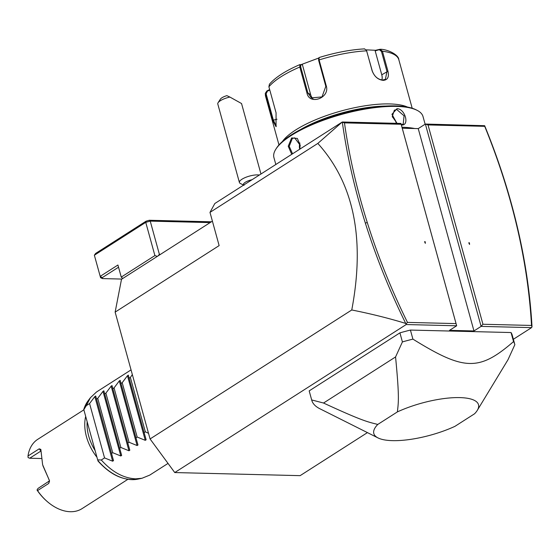 <?xml version="1.0" encoding="UTF-8"?>
<svg xmlns="http://www.w3.org/2000/svg" width="560" height="560" viewBox="0 0 560 560"><rect width="100%" height="100%" fill="white"/><g stroke="black" fill="none" stroke-linecap="round" stroke-linejoin="round"><path stroke-width="0.84" d="M367.43 432.607L300.132 475.65L174.748 472.556L150.073 438.956L115.136 312.116L121.506 279.279L212.394 221.151M531.986 326.97L531.517 325.451C529.683 292.964 524.797 259.889 516.866 226.226L517.293 226.821C525.266 260.652 530.166 293.895 532 326.543L531.58 327.628L513.366 339.276M174.748 472.556L406.196 324.541L405.727 323.435C388.955 318.29 370.965 313.803 351.764 309.974C365.225 238.847 353.913 183.33 317.821 143.423L209.986 212.387L214.823 203.511L342.272 122.003L400.932 123.445L401.142 124.271L344.47 122.878C349.139 155.841 356.741 189.063 367.276 222.537C377.916 256.27 391.307 289.555 407.463 322.399L456.05 323.596L401.142 124.271M209.986 212.387L219.135 245.609L115.136 312.116M418.236 128.611L425.376 124.047L484.659 125.699L484.708 126.329L428.029 124.936L482.937 324.254L481.11 326.389L473.97 330.953L418.236 128.611L402.248 128.219M317.821 143.423L342.272 122.003M367.276 222.537L365.344 223.076C354.669 189.182 347.004 155.554 342.328 122.199L344.47 122.878M406.196 324.541L456.666 325.787L456.05 323.596M473.97 330.953L449.526 330.351L456.666 325.787L400.932 123.445M428.029 124.936L425.376 124.047L481.11 326.389L531.58 327.628M309.183 390.887L311.675 399.945L323.526 403.025C363.573 421.533 367.927 421.89 377.769 424.445A54.285 16.604 164.6 0 0 378.014 437.92L319.886 408.758A105.28 32.2 -15.4 0 1 311.766 400.274L309.267 391.209A105.28 32.2 164.6 0 1 309.183 390.887L399.917 332.857A105.28 32.2 -15.4 0 1 410.417 330.064L511.042 332.542A105.28 32.2 -15.4 0 1 512.274 335.293L514.766 344.358A105.28 32.2 164.6 0 0 513.541 341.6L511.042 332.542M150.073 438.956L351.764 309.974M158.018 255.934L159.383 254.331L160.468 254.359M159.383 254.331L150.234 221.116L210.147 222.593M122.738 278.495L121.254 277.095L154.903 255.577L145.747 222.355L150.234 221.116L149.303 220.269L211.386 221.795M154.903 255.577L157.311 256.382M118.531 267.218L102.249 277.634L100.184 276.36L117.929 265.013L121.254 277.095M146.132 221.151L95.592 253.47L94.36 255.22L145.747 222.355L146.132 221.151L149.303 220.269M94.36 255.22L100.59 277.725L102.536 278.593L121.835 279.069M102.249 277.634L102.536 278.593M365.344 223.076C376.026 256.977 389.487 290.43 405.727 323.435M424.557 241.703L425.334 243.348L425.215 241.717L424.557 241.703M406.161 323.869L407.463 322.399M425.082 242.816L425.215 241.717M424.62 241.836L425.012 241.85M482.937 324.254L531.517 325.451M516.866 226.226C508.977 192.808 498.26 159.509 484.708 126.329M468.769 242.788L469.553 244.44L469.434 242.809L468.769 242.788M517.293 226.821C509.313 192.99 498.435 159.285 484.659 125.706M469.301 243.908L469.434 242.809M469.231 242.935L468.839 242.928M378.014 437.92A54.285 16.604 164.6 0 0 454.93 426.349L474.544 413.798A54.285 16.604 164.6 0 0 477.141 410.613A54.285 16.604 164.6 0 0 456.547 397.593A54.285 16.604 164.6 0 0 397.39 411.901C398.391 402.409 399.602 398.496 395.563 356.951L402.416 341.915A105.28 32.2 -15.4 0 1 412.909 339.122L410.417 330.064M412.909 339.122C464.338 370.986 479.087 371.35 513.541 341.6M477.141 410.613L507.997 359.723L514.85 344.687A105.28 32.2 164.6 0 0 514.766 344.358M395.563 356.951L323.526 403.025M402.416 341.915L399.917 332.857M397.39 411.901L377.769 424.445M252.021 179.718A8.225 2.513 -15.4 0 0 248.605 180.712A8.225 2.513 164.6 0 0 243.418 184.66L243.551 185.136M218.078 102.739L220.332 99.204A8.225 2.513 -15.4 0 1 226.863 95.641L229.901 97.062A11.515 3.521 164.6 0 0 225.05 98.469A11.515 3.521 164.6 0 0 218.078 102.739A11.515 3.521 164.6 0 0 217.791 103.992L239.414 182.511A11.515 3.521 164.6 0 1 246.68 176.988A11.515 3.521 -15.4 0 1 259.329 175.042M239.414 182.511A11.515 3.521 164.6 0 0 240.303 183.442L244.055 185.325M229.901 97.062L241.549 103.537L260.96 173.999M401.975 127.246A77.315 23.646 -15.4 0 1 402.122 127.246A77.315 23.646 -15.4 0 1 414.729 128.527M396.97 123.347L391.937 114.317L397.012 108.675C405.118 108.633 409.871 125.895 401.499 124.985L401.352 124.978M275.828 164.493L273.924 157.591A77.315 23.646 -15.4 0 1 275.856 149.177A77.315 23.646 -15.4 0 1 396.382 106.407A77.315 23.646 -15.4 0 1 417.039 110.292A77.315 23.646 -15.4 0 1 423.003 116.522L425.124 124.208M291.725 154.329L288.232 146.23L291.648 137.907L297.36 138.439L300.223 145.285L299.614 149.282M275.856 149.177L276.535 148.12A76.328 23.345 -15.4 0 1 395.521 105.896A76.328 23.345 -15.4 0 1 415.912 109.725L417.039 110.292M300.65 129.486A67.445 20.629 -15.4 0 1 385.658 106.071M282.45 141.477A69.09 21.126 -15.4 0 1 389.704 103.929A69.09 21.126 -15.4 0 1 407.435 107.051M366.212 49.847L375.529 50.295L380.051 49.28L382.431 51.226L387.947 71.232C389.27 76.951 387.695 79.996 383.215 80.374C378.07 79.765 374.381 76.587 372.148 70.84L366.639 50.834L366.352 50.092L364.371 48.895A66.654 20.384 164.6 0 0 319.06 57.561L318.486 58.548M375.529 50.295L375.186 50.904L380.59 49.259C387.905 49.462 398.797 54.817 398.832 59.745A69.09 21.126 164.6 0 0 382.431 51.226L381.465 51.471L386.974 71.477L385.378 79.345L382.641 80.031C377.86 79.478 374.416 76.503 372.309 71.113L366.464 50.33M379.596 49.917L381.465 51.471M319.06 57.561L319.109 59.927L326.284 85.974C330.106 97.951 309.428 105.588 306.978 93.079L299.803 67.032L299.887 64.617L302.435 64.82L310.681 94.759A9.87 9.065 122.7 0 0 312.935 98.658M302.435 64.82L299.817 64.631C285.488 70.826 275.359 77.35 269.43 84.224L268.898 86.793L276.073 112.84L276.045 126.679L272.559 120.33L265.384 94.283L265.279 93.352L266.938 90.895L267.372 91.203L269.794 90.041M318.654 58.408L318.64 60.319L325.815 86.366L321.993 96.915L311.409 97.902L307.881 92.96L300.706 66.913L300.727 65.002M276.276 126.21L273.308 119.945L266.133 93.898L267.372 91.203M375.186 50.904L381.773 74.802A9.87 6.685 -122.6 0 1 381.878 79.968M301.637 64.428L318.724 58.044M266.938 90.895L269.668 89.586M397.089 123.354L392.273 116.543L394.359 110.194L396.767 109.536L404.061 115.808L403.221 124.054L401.261 124.635M392.371 116.977A8.225 5.572 -122.6 0 1 396.137 122.675M292.558 153.79L289.205 146.286L292.306 138.523L294.651 137.851L300.223 145.334M300.013 147.735L299.586 149.296M299.663 149.065A8.225 5.502 91.4 0 1 299.908 142.989M168.028 463.407L149.723 475.118L141.953 478.275L135.611 478.842C123.431 478.191 111.993 471.912 101.29 459.998L104.552 457.912L112.644 461.195L94.836 396.564L95.704 396.011L113.512 460.649L112.644 461.195M83.762 409.381L88.053 400.855A47.915 32.452 57.4 0 0 83.776 409.472L97.706 459.991M87.157 421.736A39.48 26.74 57.4 0 0 88.704 436.079A39.48 26.74 57.4 0 0 95.088 450.534M85.694 416.423A41.125 27.853 57.4 0 0 86.464 436.702A41.125 27.853 57.4 0 0 96.929 457.219M83.874 409.829L37.765 439.32A41.125 27.853 57.4 0 0 28 455.994L39.214 448.826L40.838 449.393L42.623 464.737L48.748 478.947L42.924 465.78M39.214 448.826L40.936 451.038L29.694 458.227L28.105 457.59L28 455.994M41.328 458.514L29.694 458.227M48.748 478.947L49.518 481.04L48.748 483.427L37.534 490.602A41.125 27.853 57.4 0 0 46.97 501.312A41.125 27.853 57.4 0 0 82.082 508.613L127.876 479.325M48.706 479.059L49.189 479.836M49.49 480.872L38.01 488.425L37.03 489.986L37.408 490.588A39.48 26.74 57.4 0 0 46.466 500.871A39.48 26.74 57.4 0 0 46.718 501.088M37.534 490.602L37.03 489.986M94.836 396.564L89.579 403.55L86.317 405.636L90.419 397.691L96.544 391.965L131.047 369.894M86.317 405.636L83.832 409.668M148.512 433.286L145.334 431.83L144.116 432.607L146.139 439.782L145.271 440.335L137.179 437.045L135.961 437.822L137.977 444.997L137.116 445.55L129.024 442.26L127.806 443.044L129.822 450.212L128.954 450.765L120.862 447.482L119.644 448.259L121.667 455.427L120.799 455.98L112.707 452.697L111.489 453.474M96.516 399.112L97.734 398.335L102.998 391.342L103.859 390.789L104.671 393.897L105.889 393.12L111.153 386.127L112.021 385.574L112.833 388.682L114.051 387.905L119.308 380.912L120.176 380.359L120.988 383.467L122.206 382.69L127.463 375.697L128.331 375.144L129.143 378.252L130.361 377.468L132.342 374.584M97.664 459.879L101.29 459.998M89.579 403.55L104.552 457.912M97.734 398.335L112.707 452.697M104.671 393.897L119.644 448.259M105.889 393.12L120.862 447.482M112.833 388.682L127.806 443.044M114.051 387.905L129.024 442.26M120.988 383.467L135.961 437.822M122.206 382.69L137.179 437.045M129.143 378.252L144.116 432.607M130.361 377.468L145.334 431.83M387.947 71.232L381.773 74.802M383.215 80.374L382.641 80.031M366.8 51.107L366.639 50.834A69.09 21.126 164.6 0 0 319.109 59.927L318.64 60.319M266.133 93.898L265.384 94.283A69.09 21.126 164.6 0 0 265.615 96.439L278.971 144.935M300.706 66.913L299.803 67.032A69.09 21.126 164.6 0 0 268.898 86.793M306.978 93.079L307.881 92.96L310.681 94.759M272.559 120.33L277.032 119.231M326.284 85.974L325.815 86.366M397.012 108.675L396.767 109.536M291.648 137.907L292.306 138.523M97.818 460.432A47.915 32.452 57.4 0 0 138.089 479.094C124.131 481.243 110.761 475.216 97.986 461.006M48.748 483.427L49.224 481.25M120.799 455.98L102.998 391.342M128.954 450.765L111.153 386.127M137.116 445.55L119.308 380.912M145.271 440.335L127.463 375.697M412.188 108.234L398.832 59.745M265.279 93.352L265.615 96.439M366.352 50.092L366.576 50.526M319.018 57.568C335.139 52.605 350.336 49.7 364.609 48.86M49.525 481.089L49.518 480.69M46.466 500.871L46.97 501.312M88.053 400.855L90.419 397.691M141.953 478.275L138.089 479.094"/></g></svg>
